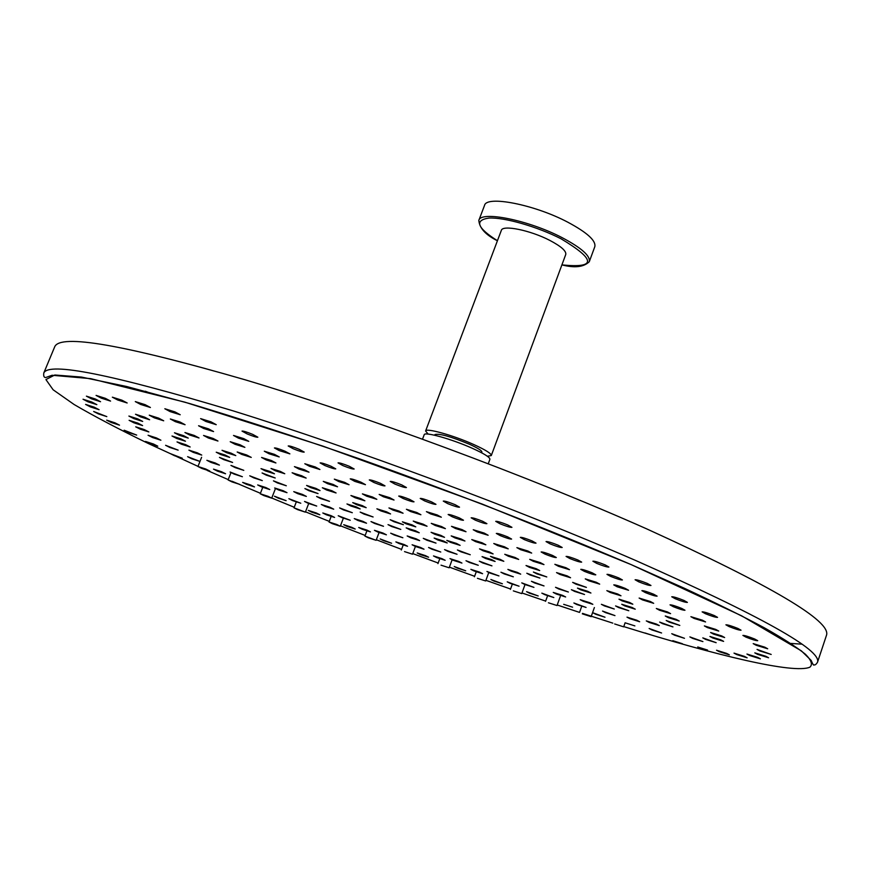 <?xml version="1.0" encoding="UTF-8"?>
<svg xmlns="http://www.w3.org/2000/svg" width="870" height="870" viewBox="0 0 870 870"><rect width="100%" height="100%" fill="white"/><g stroke="black" fill="none" stroke-linecap="round" stroke-linejoin="round"><path stroke-width="1.3" d="M589.284 261.718L594.819 246.656C596.091 240.664 587.098 232.518 567.849 222.22C534.561 204.57 486.428 195.195 484.525 205.418L478.826 220.414C480.61 210.486 528.721 220.132 562.118 237.651C581.432 247.885 590.491 255.9 589.284 261.718C583.705 267.123 574.581 268.177 561.9 264.871C596.331 268.438 596.059 259.782 561.128 238.837C537.345 226.635 504.328 217.195 488.983 218.065C474.215 220.197 477.032 227.755 497.433 240.729M54.734 346.728C60.324 333.688 123.768 344.705 245.068 379.777C364.845 415.632 528.373 476.292 646.421 528.753C771.549 585.727 831.568 621.234 826.489 635.274L817.506 662.266C821.954 650.184 761.217 616.21 635.285 560.323C516.508 508.732 352.47 447.811 232.768 410.76C111.621 374.339 48.622 361.746 43.794 372.991L54.734 346.728M428.127 434.087L425.604 431.009C425.789 427.648 453.531 435.37 473.737 444.516C485.569 449.888 491.419 453.574 491.289 455.565L487.374 456.239M425.604 431.009L501.337 230.387C502.458 224.601 530.374 230.256 549.753 240.37C561.096 246.34 566.424 251.038 565.761 254.464L491.289 455.565M434.717 435.25L434.978 434.554C439.296 433.314 450.736 436.522 469.311 444.178C477.782 448.028 481.969 450.671 481.893 452.096L481.632 452.791M422.537 439.122L424.201 434.728C424.364 431.411 452.106 439.176 472.334 448.3C484.166 453.672 490.027 457.337 489.908 459.295L488.277 463.699M362.17 529.221L370.424 531.885L366.988 530.135L358.723 527.481L362.17 529.221M399.189 543.576L407.53 546.262L404.213 544.576L395.861 541.89L399.189 543.576M436.707 557.572L445.157 560.291L441.949 558.649L433.488 555.93L436.707 557.572M473.987 570.938L482.589 573.7L479.468 572.101L470.855 569.339L473.987 570.938M510.277 583.4L519.064 586.206L507.232 581.834L510.277 583.4M544.827 594.688L553.82 597.549L541.836 593.144L544.827 594.688M576.832 604.519L586.065 607.445L573.885 602.986L576.832 604.519M605.476 612.6L614.959 615.601L602.551 611.077L605.476 612.6M629.902 618.668L639.657 621.745L636.764 620.223L626.987 617.145L629.902 618.668M649.227 622.442L659.275 625.595L656.361 624.051L646.301 620.897L649.227 622.442M662.603 623.67L672.934 626.889L659.656 622.093L662.603 623.67M669.215 622.126L679.818 625.421L666.202 620.506L669.215 622.126M668.356 617.667L679.209 621.028L676.142 619.364L665.267 616.004L668.356 617.667M659.504 610.229L670.585 613.644L667.42 611.914L656.328 608.5L659.504 610.229M642.419 599.876L653.674 603.323L650.39 601.518L639.124 598.06L642.419 599.876M617.2 586.793L628.564 590.262L625.139 588.37C619.048 585.934 615.253 584.781 613.763 584.89L617.2 586.793M584.379 571.351C590.491 573.787 594.297 574.95 595.787 574.82L592.198 572.83C586.065 570.383 582.247 569.219 580.768 569.35L584.379 571.351M544.924 554.07C551.058 556.528 554.853 557.681 556.321 557.539L552.559 555.441C546.393 552.983 542.586 551.819 541.14 551.971L544.924 554.07M500.293 535.637C506.416 538.095 510.19 539.237 511.603 539.074L507.645 536.877C501.501 534.419 497.727 533.266 496.313 533.43L500.293 535.637M452.313 516.823C458.392 519.26 462.111 520.39 463.482 520.227L459.327 517.922C453.226 515.475 449.507 514.333 448.137 514.507L452.313 516.823M403.071 498.466C409.063 500.87 412.717 501.99 414.033 501.816L409.705 499.423C403.68 496.998 400.015 495.878 398.71 496.063L403.071 498.466M354.753 481.371L365.465 484.666L360.974 482.197C355.058 479.805 351.48 478.707 350.229 478.891L354.753 481.371M309.47 466.276L319.91 469.506L315.277 466.972L304.815 463.743L309.47 466.276M269.058 453.781L279.216 456.924L274.485 454.368L264.306 451.215L269.058 453.781M235.02 444.276L244.883 447.354L240.098 444.798L230.213 441.71L235.02 444.276M208.376 438.012L217.957 441.025L213.161 438.469L203.558 435.457L208.376 438.012M189.714 435.033L199.023 437.969L194.26 435.457L184.929 432.52L189.714 435.033M179.187 435.239L188.257 438.11L183.559 435.652L174.468 432.771L179.187 435.239M176.61 438.404L185.451 441.221L180.862 438.828L171.999 436.011L176.61 438.404M181.515 444.233L190.16 446.984L185.701 444.679L177.023 441.916L181.515 444.233M193.249 452.367L201.742 455.086L197.414 452.857L188.91 450.138L193.249 452.367M211.062 462.438L219.425 465.124L215.249 462.981L206.864 460.295L211.062 462.438M234.106 474.074L242.382 476.727L230.071 472.018L234.106 474.074M261.565 486.906L269.776 489.549L265.916 487.581L257.683 484.938L261.565 486.906M292.592 500.587L300.781 503.23L288.862 498.695L292.592 500.587M332.427 523.707L340.29 526.252L336.897 524.545L329.023 522L332.427 523.707M368.206 537.747L376.123 540.313L364.911 536.094L368.206 537.747M404.517 551.613L412.521 554.201L404.517 551.613M441.036 565.174L449.159 567.795L441.036 565.174M477.423 578.311L485.678 580.964L477.423 578.311M513.333 590.882L521.761 593.59L513.333 590.882M548.426 602.779L557.028 605.542L548.426 602.779M582.334 613.85L591.143 616.667L582.334 613.85M614.644 623.964L623.681 626.846L614.644 623.964M644.964 632.958L654.24 635.916L644.964 632.958M672.814 640.69L682.363 643.713L672.814 640.69M697.74 646.975L707.571 650.075L697.74 646.975M719.218 651.652L729.343 654.838L726.668 653.413L716.532 650.238L719.218 651.652M736.716 654.555L747.134 657.818L744.448 656.382L734.008 653.12L736.716 654.555M749.679 655.512L760.413 658.851L757.694 657.383L746.949 654.044L749.679 655.512M757.585 654.36L768.601 657.774L765.839 656.274L754.801 652.859L757.585 654.36M759.88 650.967L771.19 654.447L757.041 649.411L759.88 650.967M756.117 645.236L767.688 648.781L764.784 647.171L753.202 643.626L756.117 645.236M745.927 637.101C752.115 639.559 756.052 640.755 757.716 640.69L754.714 639.026C748.504 636.557 744.557 635.35 742.904 635.415L745.927 637.101M729.049 626.563C735.357 629.075 739.348 630.282 741.033 630.195L737.912 628.455C731.583 625.932 727.581 624.725 725.906 624.812L729.049 626.563M705.407 613.709C711.812 616.264 715.858 617.482 717.543 617.374L714.292 615.547C707.865 612.98 703.808 611.762 702.133 611.871L705.407 613.709M675.174 598.701C681.634 601.29 685.712 602.518 687.398 602.388L683.983 600.452C677.48 597.864 673.402 596.635 671.738 596.766L675.174 598.701M638.711 581.812C645.225 584.412 649.314 585.64 650.967 585.488L647.378 583.455C640.842 580.834 636.742 579.605 635.1 579.757L638.711 581.812M596.7 563.379C603.225 566 607.303 567.218 608.924 567.044L605.15 564.891C598.593 562.259 594.504 561.041 592.894 561.215L596.7 563.379M550.058 543.848C556.572 546.469 560.617 547.687 562.194 547.491L558.214 545.229C551.667 542.597 547.611 541.379 546.045 541.575L550.058 543.848M499.945 523.74C506.427 526.35 510.429 527.557 511.941 527.34L507.743 524.958C501.24 522.348 497.227 521.141 495.726 521.347L499.945 523.74M447.724 503.621C454.14 506.209 458.077 507.384 459.523 507.166L455.119 504.676C448.681 502.077 444.733 500.892 443.287 501.109L447.724 503.621M394.871 484.046C401.19 486.602 405.039 487.765 406.431 487.537L401.82 484.938C395.469 482.371 391.598 481.208 390.228 481.436L394.871 484.046M342.878 465.58C349.087 468.093 352.85 469.234 354.166 469.006L349.359 466.32C343.128 463.797 339.354 462.655 338.038 462.883L342.878 465.58M293.201 448.735C299.28 451.193 302.956 452.313 304.206 452.085L299.226 449.333C293.114 446.854 289.438 445.734 288.198 445.962L293.201 448.735M247.145 433.923C253.094 436.327 256.661 437.425 257.846 437.208L252.735 434.391C246.765 431.977 243.187 430.878 242.012 431.096L247.145 433.923M205.842 421.471L216.228 424.68L211.018 421.841L200.6 418.622L205.842 421.471M170.128 411.608L180.21 414.74L174.935 411.891L164.832 408.748L170.128 411.608M140.625 404.441L150.412 407.497L145.105 404.659L135.296 401.592L140.625 404.441M117.657 399.982L127.161 402.973L121.876 400.167L112.35 397.177L117.657 399.982M101.333 398.166L110.566 401.092L105.346 398.329L96.081 395.404L101.333 398.166M91.567 398.851L100.55 401.712L95.406 399.025L86.402 396.154L91.567 398.851M88.087 401.853L96.853 404.648L91.818 402.038L83.031 399.243L88.087 401.853M90.534 406.964L99.093 409.694L94.188 407.171L85.608 404.419L90.534 406.964M98.44 413.924L106.814 416.61L93.656 411.477L98.44 413.924M111.295 422.505L119.516 425.158L114.916 422.809L106.673 420.156L111.295 422.505M128.586 432.477L136.677 435.087L124.127 430.215L128.586 432.477M149.792 443.602L157.774 446.19L153.501 444.026L145.497 441.438L149.792 443.602M174.402 455.673L182.298 458.229L170.27 453.596L174.402 455.673M201.927 468.484L209.768 471.029L205.809 469.039L197.958 466.494L201.927 468.484M231.909 481.86L239.718 484.383L228.081 479.946L231.909 481.86M263.914 495.617L271.712 498.151L268.058 496.313L260.239 493.779L263.914 495.617M347.141 526.437L355.199 529.036L351.784 527.307L343.715 524.708L347.141 526.437M383.485 540.629L391.609 543.25L380.179 538.954L383.485 540.629M420.384 554.581L428.605 557.235L425.419 555.615L417.187 552.961L420.384 554.581M457.348 568.11L465.7 570.796L454.249 566.533L457.348 568.11M493.899 581.04L502.403 583.77L490.876 579.496L493.899 581.04M529.515 593.177L538.204 595.95L526.567 591.665L529.515 593.177M563.695 604.335L572.59 607.173L563.695 604.335M595.885 614.318L605.009 617.221L593.035 612.839L595.885 614.318M625.497 622.92L634.882 625.9L625.497 622.92M651.934 629.945L661.591 632.99L649.14 628.477L651.934 629.945M674.544 635.176L684.483 638.297L671.749 633.697L674.544 635.176M692.672 638.395L702.906 641.592L689.866 636.894L692.672 638.395M705.646 639.406L716.162 642.68L702.797 637.884L705.646 639.406M712.802 638.025L723.612 641.375L720.741 639.82L709.92 636.47L712.802 638.025M713.563 634.121L724.645 637.536L721.698 635.926L710.605 632.512L713.563 634.121M707.43 627.596L718.74 631.065L715.716 629.401L704.374 625.921L707.43 627.596M694.053 618.418L705.57 621.941L702.427 620.201L690.889 616.678L694.053 618.418M673.304 606.694C679.492 609.152 683.385 610.338 684.984 610.24L681.71 608.424C675.501 605.944 671.596 604.759 670.02 604.857L673.304 606.694M645.333 592.579C651.597 595.08 655.512 596.265 657.111 596.146L653.685 594.232C647.4 591.731 643.474 590.534 641.886 590.654L645.333 592.579M610.588 576.386C616.895 578.909 620.832 580.105 622.409 579.964L618.82 577.952C612.48 575.418 608.532 574.222 606.977 574.363L610.588 576.386M569.872 558.551C576.201 561.085 580.127 562.281 581.66 562.118L577.887 559.997C571.536 557.452 567.599 556.256 566.076 556.419L569.872 558.551M524.316 539.607C530.624 542.14 534.528 543.315 536.018 543.141L532.048 540.912C525.708 538.367 521.804 537.181 520.314 537.366L524.316 539.607M475.346 520.162C481.61 522.685 485.471 523.849 486.906 523.664L482.73 521.315C476.434 518.792 472.573 517.617 471.148 517.813L475.346 520.162M424.603 500.892C430.802 503.393 434.598 504.535 435.979 504.339L431.596 501.903C425.376 499.391 421.58 498.238 420.21 498.445L424.603 500.892M373.872 482.469C379.972 484.938 383.681 486.069 384.997 485.862L380.44 483.328C374.317 480.86 370.598 479.729 369.293 479.925L373.872 482.469M324.891 465.537C330.883 467.951 334.504 469.06 335.755 468.854L331.024 466.244C325.01 463.819 321.389 462.709 320.138 462.916L324.891 465.537M279.303 450.616L289.873 453.868L285.012 451.215C279.129 448.833 275.594 447.745 274.42 447.952L279.303 450.616M238.5 438.165L248.776 441.34L243.817 438.643L233.519 435.457L238.5 438.165M203.602 428.464L213.574 431.563L208.561 428.866L198.567 425.745L203.602 428.464M175.392 421.678L185.071 424.712L180.036 422.015L170.335 418.981L175.392 421.678M154.294 417.839L163.701 420.797L158.688 418.144L149.259 415.175L154.294 417.839M140.461 416.86L149.607 419.753L144.659 417.154L135.492 414.25L140.461 416.86M133.773 418.59L142.68 421.428L137.819 418.894L128.89 416.056L133.773 418.59M133.882 422.798L142.582 425.571L137.841 423.114L129.119 420.33L133.882 422.798M140.342 429.204L148.846 431.933L144.235 429.562L135.709 426.833L140.342 429.204M152.554 437.534L160.906 440.22L156.448 437.936L148.074 435.25L152.554 437.534M169.922 447.495L178.143 450.138L165.594 445.299L169.922 447.495M191.781 458.794L199.904 461.404L187.615 456.685L191.781 458.794M217.511 471.159L225.569 473.758L221.578 471.736L213.509 469.137L217.511 471.159M246.493 484.329L254.497 486.917L250.669 484.981L242.643 482.393L246.493 484.329M278.128 498.086L286.121 500.663L274.42 496.215L278.128 498.086M377.939 532.092L386.4 534.811L382.941 533.038L374.459 530.319L377.939 532.092M415.458 546.48L424.016 549.22L420.678 547.513L412.108 544.772L415.458 546.48M453.226 560.291L461.926 563.075L458.697 561.411L449.986 558.627L453.226 560.291M490.093 573.102L498.967 575.929L486.928 571.47L490.093 573.102M524.849 584.488L533.941 587.37L521.75 582.878L524.849 584.488M556.321 594.014L565.641 596.972L562.596 595.385L553.255 592.426L556.321 594.014M583.248 601.29L592.84 604.313L589.817 602.725L580.214 599.702L583.248 601.29M604.422 605.922L614.285 609.022L601.377 604.313L604.422 605.922M618.646 607.564L628.782 610.729L615.579 605.933L618.646 607.564M624.856 605.944L635.252 609.185L632.153 607.51L621.735 604.269L624.856 605.944M622.191 600.909L632.827 604.204L629.641 602.475L618.983 599.18L622.191 600.909M610.153 592.448L620.984 595.787L617.689 593.992L606.836 590.643L610.153 592.448M588.718 580.758L599.68 584.129L596.254 582.258L585.271 578.876L588.718 580.758M558.464 566.294L569.491 569.676L565.913 567.708L554.864 564.315L558.464 566.294M520.662 549.709L531.679 553.081L527.916 551.014L516.878 547.632L520.662 549.709M477.206 531.907L488.135 535.257L484.198 533.082L473.236 529.732L477.206 531.907M430.552 513.898L441.329 517.204L437.208 514.953L426.409 511.636L430.552 513.898M383.463 496.781L394.034 500.032L389.76 497.694L379.168 494.432L383.463 496.781M338.756 481.556L349.077 484.742L344.661 482.35L334.319 479.152L338.756 481.556M298.965 469.06L309.013 472.182L304.5 469.756L294.43 466.624L298.965 469.06M266.155 459.904L275.921 462.96L271.364 460.524L261.576 457.457L266.155 459.904M241.773 454.423L251.256 457.402L246.688 454.988L237.184 451.998L241.773 454.423M226.559 452.683L235.792 455.597L231.268 453.226L222.024 450.301L226.559 452.683M220.686 454.531L229.691 457.392L225.254 455.075L216.238 452.215L220.686 454.531M223.797 459.654L232.594 462.448L219.457 457.402L223.797 459.654M235.15 467.592L243.796 470.355L230.952 465.428L235.15 467.592M253.779 477.88L262.294 480.599L249.723 475.803L253.779 477.88M278.563 489.973L287.002 492.681L283.109 490.691L274.659 487.983L278.563 489.973M308.306 503.371L316.713 506.068L304.554 501.457L308.306 503.371M394.175 534.985L402.864 537.758L390.684 533.19L394.175 534.985M431.955 549.22L440.764 552.026L428.573 547.48L431.955 549.22M469.278 562.433L478.25 565.282L465.994 560.737L469.278 562.433M504.154 573.906L513.333 576.81L500.935 572.232L504.154 573.906M534.604 582.954L544.022 585.934L531.429 581.29L534.604 582.954M558.681 588.968L568.371 592.013L555.517 587.293L558.681 588.968M574.581 591.393L584.531 594.504L571.383 589.697L574.581 591.393M580.703 589.838L590.915 593.025L587.685 591.295L577.462 588.109L580.703 589.838M575.973 584.161L586.402 587.391L572.645 582.367L575.973 584.161M559.986 574.472L570.568 577.745L567.142 575.886L556.539 572.601L559.986 574.472M533.299 561.302L543.967 564.597L540.379 562.651L529.699 559.345L533.299 561.302M497.542 545.555L508.21 548.839L504.459 546.795L493.779 543.511L497.542 545.555M455.434 528.471L466.005 531.733L462.09 529.602L451.497 526.328L455.434 528.471M410.499 511.516L420.906 514.736L416.828 512.517L406.399 509.287L410.499 511.516M366.64 496.161L376.83 499.315L372.621 497.042L362.409 493.877L366.64 496.161M327.609 483.698L337.538 486.787L333.232 484.481L323.281 481.382L327.609 483.698M296.485 475.063L306.153 478.087L301.792 475.781L292.113 472.747L296.485 475.063M275.388 470.779L284.773 473.737L280.434 471.442L271.016 468.473L275.388 470.779M265.306 470.898L274.463 473.791L270.178 471.551L261.011 468.647L265.306 470.898M266.274 475.15L275.224 477.989L262.077 472.965L266.274 475.15M277.508 482.97L286.306 485.764L273.441 480.86L277.508 482.97M297.671 493.649L306.36 496.422L302.445 494.41L293.745 491.637L297.671 493.649M325.086 506.416L333.721 509.178L329.958 507.243L321.313 504.48L325.086 506.416M410.705 537.78L419.644 540.618L416.132 538.802L407.182 535.963L410.705 537.78M447.963 551.395L457.044 554.266L444.548 549.622L447.963 551.395M482.676 562.933L491.952 565.859L479.337 561.183L482.676 562.933M511.179 571.144L520.706 574.146L517.411 572.416L507.873 569.415L511.179 571.144M530.124 575.005L539.9 578.071L526.807 573.254L530.124 575.005M536.768 573.819L546.784 576.94L533.397 572.025L536.768 573.819M529.493 567.381L539.694 570.557L536.257 568.708L526.024 565.522L529.493 567.381M508.352 556.224L518.672 559.421L515.094 557.496L504.763 554.288L508.352 556.224M475.509 541.597L485.841 544.794L482.11 542.782L471.757 539.574L475.509 541.597M435.163 525.458L445.396 528.634L441.514 526.535L431.259 523.348L435.163 525.458M393.001 510.103L403.06 513.235L399.036 511.071L388.955 507.939L393.001 510.103M355.069 497.727L364.889 500.794L360.767 498.597L350.925 495.519L355.069 497.727M326.522 489.962L336.081 492.964L331.927 490.756L322.346 487.755L326.522 489.962M310.731 487.624L320.04 490.56L315.919 488.396L306.588 485.449L310.731 487.624M308.959 490.713L318.061 493.594L304.892 488.592L308.959 490.713M320.541 498.521L329.502 501.359L316.604 496.476L320.541 498.521M343.433 509.896L352.306 512.713L339.637 507.928L343.433 509.896M426.822 540.205L436.011 543.108L423.277 538.345L426.822 540.205M460.872 551.787L470.246 554.745L457.402 549.971L460.872 551.787M485.493 558.431L495.106 561.454L491.68 559.638L482.056 556.615L485.493 558.431M493.975 558.203L503.817 561.291L500.348 559.443L490.484 556.354L493.975 558.203M483.111 550.786L493.094 553.907L489.516 551.993L479.511 548.872L483.111 550.786M454.923 537.899L464.95 541.02L461.23 539.03L451.193 535.898L454.923 537.899M417.121 523.142L427.039 526.241L423.179 524.175L413.239 521.076L417.121 523.142M380.853 510.907L390.576 513.942L386.628 511.843L376.884 508.798L380.853 510.907M356.7 504.698L366.183 507.678L362.214 505.59L352.72 502.599L356.7 504.698M350.893 506.014L360.158 508.939L356.254 506.884L346.967 503.958L350.893 506.014M363.975 514.083L373.11 516.976L360.169 512.093L363.975 514.083M437.74 539.965L447.213 542.956L443.624 541.064L434.13 538.073L437.74 539.965M450.442 542.325L460.099 545.36L456.5 543.446L446.821 540.411L450.442 542.325M434.804 534.278L444.537 537.334L440.829 535.365L431.085 532.309L434.804 534.278M406.181 523.849L415.795 526.861L411.999 524.849L402.375 521.826L406.181 523.849M393.969 521.728L403.397 524.697L390.173 519.727L393.969 521.728M297.551 509.613L305.37 512.147L294.017 507.841L297.551 509.613M311.851 512.191L319.856 514.779L316.321 512.985L308.295 510.396L311.851 512.191M326.391 514.801L334.591 517.443L331.024 515.627L322.803 512.985L326.391 514.801M341.834 517.574L350.24 520.271L338.223 515.736L341.834 517.574M357.896 520.456L366.531 523.218L362.921 521.358L354.275 518.596L357.896 520.456M374.633 523.468L383.496 526.285L370.979 521.576L374.633 523.468M391.696 526.535L400.798 529.417L388.02 524.621L391.696 526.535M409.879 529.797L419.242 532.755L415.566 530.82L406.181 527.862L409.879 529.797M149.847 392.99L145.333 391.228M623.768 626.596C717.174 655.741 793.777 674.087 809.839 667.203C812.895 664.647 811.438 660.341 805.468 654.283C796.724 647.204 782.935 638.33 764.088 627.661C742.306 616.014 715.651 602.845 684.146 588.163L631.076 564.576C549.405 529.656 452.694 491.996 357.896 458.283C296.072 436.892 240.022 418.655 189.736 403.582L126.65 386.508L81.454 377.069L54.799 375.003L45.925 379.57L53.114 389.771L74.178 404.55C94.188 416.262 119.059 429.323 148.77 443.722L198.001 466.363M207.223 470.442L228.223 479.598M232.127 481.284L260.434 493.29M271.766 498.021L294.234 507.264M305.49 511.832L329.262 521.369M340.464 525.795L365.161 535.442M376.329 539.759L401.57 549.372M412.75 553.581L438.175 563.031M449.398 567.153L474.618 576.277M485.917 580.323L510.57 589.012M521.978 592.981L545.664 601.094M557.224 604.998L579.54 612.404L581.704 606.346M582.498 613.372L612.795 623.137M790.776 643.43L801.77 644.148L790.786 643.441M478.826 220.414C479.49 228.157 485.678 234.943 497.422 240.762M817.506 662.266C816.082 664.528 814.864 665.376 813.831 664.8C813.711 665.778 812.819 664.321 811.144 660.406L801.335 650.836L741.664 615.829L631.087 564.576L482.121 504.034L322.922 446.136L184.81 402.147L90.61 378.635L52.069 375.264L45.849 377.493C44.055 377.678 43.37 376.177 43.794 372.991M340.29 526.252L343.367 518.183M376.123 540.313L379.059 532.549M412.521 554.201L415.414 546.469M449.159 567.795L452.106 559.823M485.678 580.964L488.766 572.536M521.761 593.59L524.991 584.662M557.028 605.542L560.269 596.526M591.143 616.667L594.384 607.543M623.681 626.846L625.117 622.768M271.712 498.151L275.214 489.179M305.37 512.147L308.698 503.534M294.017 507.841L296.278 502.001M260.239 493.779L262.74 487.374M228.081 479.946L230.963 472.649M197.958 466.494L201.612 457.305M545.577 601.322L547.589 595.765M510.418 589.403L512.31 584.205M474.433 576.788L476.249 571.829M437.947 563.619L439.763 558.757M401.331 550.014L403.18 545.098M364.911 536.094L366.857 530.983M329.023 522L331.111 516.562"/></g></svg>

